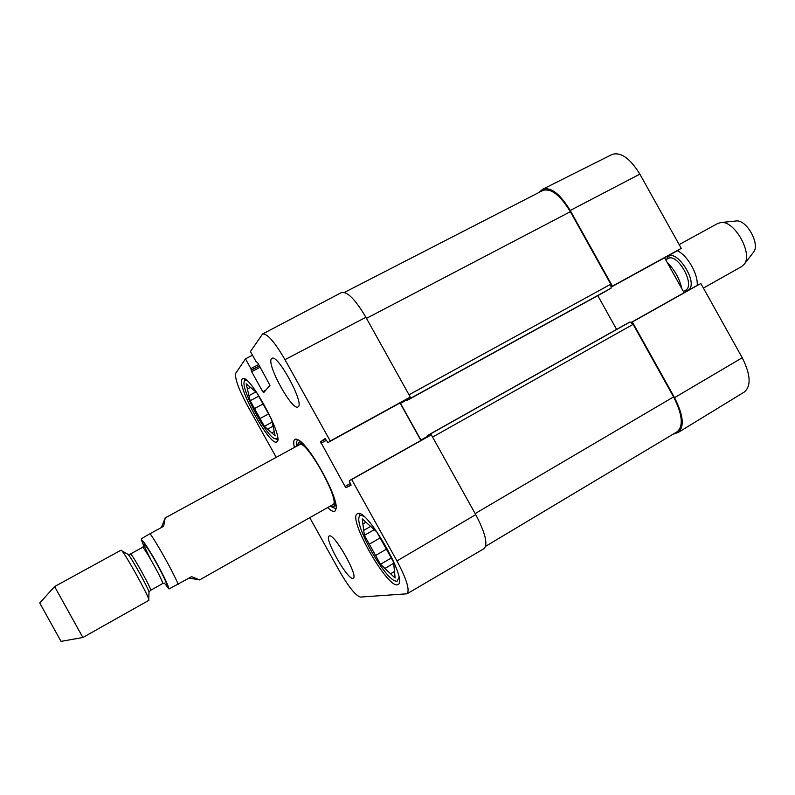<?xml version="1.0" encoding="UTF-8"?>
<svg xmlns="http://www.w3.org/2000/svg" width="795" height="795" viewBox="0 0 795 795"><rect width="100%" height="100%" fill="white"/><g stroke="black" fill="none" stroke-linecap="round" stroke-linejoin="round"><path stroke-width="1.19" d="M427.491 436.783L427.303 435.61L429.548 434.467L430.761 435.103M427.303 435.61L626.698 323.734L427.303 435.61M400.233 402.876L421.092 440.37M409.763 397.381L409.673 398.772L407.557 400.133L406.652 399.348M485.666 546.274L677.191 431.725C683.62 426.021 682.418 414.414 673.574 396.904L633.138 324.34L630.018 321.985L626.698 323.734M616.602 329.398L597.79 295.641M607.937 290.066L407.557 400.133L611.146 288.118L610.769 284.213L570.363 211.699C560.197 195.093 551.034 188.008 542.866 190.462L344.464 292.391M753.193 252.641L753.69 251.995C760.179 244.005 746.674 219.678 736.448 220.95L735.653 221.04M741.616 266.573L744.358 264.079C752.935 253.565 734.729 220.772 721.264 222.491L717.895 223.385L679.149 244.602M697.225 285.405C698.159 273.967 687.347 255.165 677.3 250.733M664.908 257.58L664.849 258.246M161.395 527.502L165.201 517.913L163.641 526.27L150.086 533.693C138.896 539.954 141.828 538.821 141.331 539.378L142.146 542.021M166.96 586.71L169.047 588.966L191.655 576.663L199.575 579.923L189.13 578.084M61.036 641.386L82.879 637.491L54.597 586.561L39.75 603.037L61.036 641.396M54.597 586.561L121.079 550.16L121.933 550.865C126.097 555.347 147.174 593.308 148.774 599.211L148.923 600.305L82.879 637.491M695.814 286.15L631.419 322.303L700.842 283.497L632.353 321.965L674.538 397.659C683.352 415.099 684.584 426.696 678.215 432.45L672.918 434.279M632.353 321.965L631.528 322.392M611.594 286.607L681.245 248.348L639.866 174.135C630.087 158.304 620.825 151.746 612.08 154.459L542.786 189.2C550.965 186.835 560.107 193.92 570.214 210.476L612.379 286.13M538.632 192.629L542.786 189.2M681.245 248.348L676.356 251.299M664.58 257.759L684.088 292.739M678.215 432.45L744.368 391.985C751.335 385.943 750.629 374.534 742.242 357.75L700.842 283.497M359.42 516.213L359.877 513.828M277.684 439.794L276.024 439.168M244.502 380.805L244.89 379.066M365.948 522.226L362.888 523.975L362.222 518.887L376.77 531.925L393.565 562.115L395.115 578.025L390.593 573.781L394.787 571.297M393.674 563.267L384.899 568.435L380.497 564.311L391.269 557.991M380.099 537.917L369.297 544.187L364.378 535.343L374.236 529.659M364.378 535.343L363.732 530.394L370.808 526.32M380.497 564.311L375.578 555.476L386.489 549.106M398.971 577.389L397.013 581.423L394.539 580.757C383.428 575.749 357.531 530.663 358.803 518.628C358.982 515.249 360.682 514.524 363.901 516.432M375.578 555.476L369.297 544.187M363.732 530.394L362.888 523.975M390.593 573.781L384.899 568.435M271.572 419.333L275.149 435.869L271.82 432.917L274.225 431.625M273.212 426.19L267.627 429.191L264.377 426.309L272.178 422.125M263.165 403.94L254.499 408.541L250.157 400.73L258.733 396.198M250.723 387.274L247.404 389.023L246.182 383.786L256.805 392.73L271.473 419.114M250.157 400.73L248.954 395.622L255.901 391.965M264.377 426.309L260.045 418.508L268.601 413.937M277.515 436.833L276.809 438.87L274.424 438.671C265.629 434.656 242.564 391.995 244.035 382.405C244.214 380.239 245.307 379.722 247.295 380.865M260.045 418.508L254.499 408.541M248.954 395.622L247.404 389.023M271.82 432.917L267.627 429.191M330.849 505.749L333.244 506.445C335.242 506.017 335.381 502.669 333.652 496.398M306.94 448.291C302.527 443.511 299.606 441.851 298.195 443.322L297.519 445.717M332.25 504.845C343.033 504.914 304.664 435.819 299.029 445.011M351.668 479.524L431.317 434.825L351.668 479.524L396.953 560.922C406.623 579.177 409.991 590.138 407.04 593.785L360.403 597.085C355.643 595.664 348.598 586.889 339.276 570.74L309.762 517.674M365.889 317.284C355.435 299.586 347.326 291.328 341.582 292.5L262.589 333.979C267.2 333.383 274.672 341.949 284.988 359.658L330.243 441.006L410.29 397.053L365.889 317.284L284.988 359.658M410.29 397.053L330.243 441.006M400.044 402.976L420.913 440.48M407.04 593.785L484.046 548.649C488.11 544.346 485.338 533.008 475.738 514.643L431.317 434.825M357.661 513.64C366.684 507.687 408.56 581.066 398.027 584.454C389.113 591.311 346.988 517.952 357.372 513.769L357.661 513.64M242.127 379.126L242.604 378.698C249.213 372.905 285.286 439.754 276.73 441.881C270.181 447.078 236.095 385.287 242.127 379.126M271.512 358.764L271.95 358.396C277.833 353.606 305.25 404.844 297.946 406.931C292.222 411.353 266.166 363.891 271.512 358.764M329.359 535.969C334.208 533.028 358.813 576.514 353.238 578.204C348.677 581.98 323.635 538.056 329.18 536.049L329.359 535.969M336.206 508.104L335.54 508.611L330.114 506.167M296.774 446.124C296.257 442.805 296.585 440.808 297.737 440.122L298.354 439.933M327.699 507.538C330.909 510.648 333.274 511.94 334.774 511.414L336.196 508.363C337.945 496.328 309.265 444.683 298.125 439.804C294.13 437.797 292.868 440.341 294.339 447.456M262.589 333.979L250.445 351.539L255.99 361.506L257.938 363.136L269.962 385.317L263.612 392.7L262.767 391.726L251.627 371.692L250.872 368.572L245.476 358.873L252.462 355.176M276.213 457.344L247.146 405.072C238.361 388.646 234.585 377.983 235.837 373.094L245.476 358.873M428.018 436.485L349.214 480.727L351.012 485.278L346.044 487.603L345.04 486.451L320.554 441.781L325.066 438.631L327.977 442.537L407.189 399.05M673.574 396.904L475.152 513.58M633.138 324.34L432.569 437.091M630.018 321.985L429.548 434.467M427.352 436.455L420.913 440.062M407 399.805L400.501 403.383M611.146 288.118L409.673 398.772M610.769 284.213L409.028 394.787M570.363 211.699L366.485 318.348M684.286 290.97L687.725 290.463C700.902 284.014 673.196 243.101 666.677 259.269M685.429 290.324L685.519 290.274C695.923 285.564 677.419 252.244 667.919 258.584L665.713 259.796M150.086 533.693C157.619 544.217 173.161 572.171 178.179 584.255M143.786 546.105C139.93 536.555 142.772 539.646 152.322 555.357C161.047 570.164 169.653 587.744 168.252 587.783L164.376 583.172M127.498 554.085L128.243 554.522C131.563 558.06 147.761 587.227 149.013 591.917L148.983 592.782M121.933 550.865L128.243 554.522L130.479 553.996C131.284 552.247 152.541 590.536 150.643 590.297L149.013 591.917L148.774 599.211M130.479 553.996L142.494 547.387C143.517 545.529 164.714 583.709 162.597 583.59L150.643 590.297M150.782 559.541C142.037 542.359 141.51 539.417 149.182 550.736C157.082 563.218 168.033 584.693 166.513 584.663M676.366 251.29L611.603 286.836L676.386 251.28M674.538 397.659L742.242 357.75M570.214 210.476L639.866 174.135M265.828 390.116L262.767 391.726M260.213 367.21L251.627 371.692M259.498 365.929L251.141 370.281M259.418 365.789L251.359 369.983M258.693 364.498L250.872 368.572M350.366 483.459L345.04 486.451M351.012 484.811L346.044 487.603M326.367 440.311L321.011 443.252M325.582 439.029L320.554 441.781M475.738 514.643L396.953 560.922M667.084 262.251C674.567 269.674 679.516 278.548 681.931 288.883M736.448 220.95L721.264 222.491M753.69 251.995L744.358 264.079M741.815 266.464L703.406 288.098M685.519 290.274L683.382 291.477M199.634 579.893L334.854 503.493M165.201 517.913L301.553 443.521M164.625 583.132L162.597 583.59M142.494 547.387L143.955 545.917M333.602 506.345L336.047 505.68M298.463 443.073L300.321 441.344"/></g></svg>
